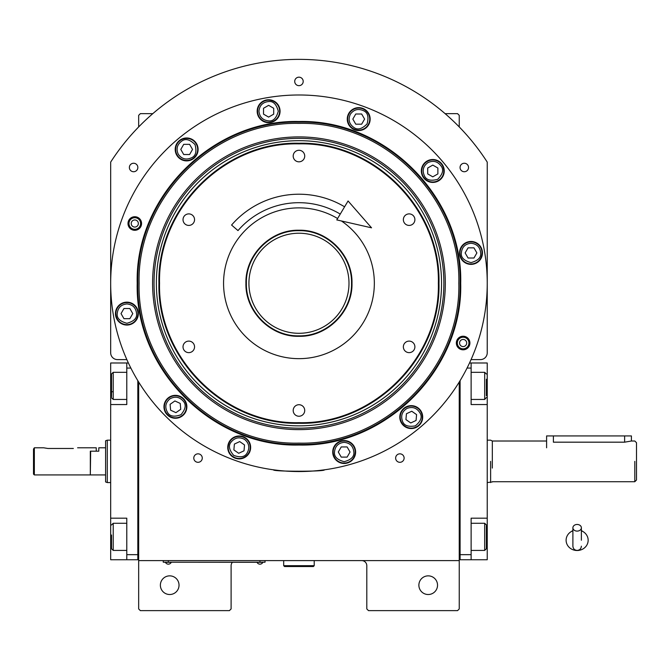 <?xml version="1.0" encoding="UTF-8"?>
<svg xmlns="http://www.w3.org/2000/svg" width="670" height="670" viewBox="0 0 670 670"><rect width="100%" height="100%" fill="white"/><g stroke="black" fill="none" stroke-linecap="round" stroke-linejoin="round"><path stroke-width="1" d="M138.665 382.034L138.665 560.597L459.243 560.597L459.243 608.938L457.551 610.63L368.5 610.63L366.8 608.938L366.8 565.681A5.092 5.092 0 0 0 361.716 560.597M138.665 560.597L138.665 608.938L140.357 610.63L229.408 610.63L231.108 608.938L231.108 565.681A5.092 5.092 0 0 1 232.406 562.289M437.535 585.186A9.33 9.33 0 0 0 428.205 575.857A9.33 9.33 0 0 0 418.876 585.186A9.33 9.33 0 0 0 428.205 594.516A9.33 9.33 0 0 0 437.535 585.186M459.243 527.943L459.243 476.864M459.243 560.597L459.243 382.034M294.716 81.422A4.238 4.238 0 0 0 298.954 85.66A4.238 4.238 0 0 0 303.2 81.422A4.238 4.238 0 0 0 298.954 77.176A4.238 4.238 0 0 0 294.716 81.422M129.369 167.492A4.238 4.238 0 0 0 133.615 171.729A4.238 4.238 0 0 0 137.852 167.492A4.238 4.238 0 0 0 133.615 163.254A4.238 4.238 0 0 0 129.369 167.492M460.056 167.492A4.238 4.238 0 0 0 464.302 171.729A4.238 4.238 0 0 0 468.539 167.492A4.238 4.238 0 0 0 464.302 163.254A4.238 4.238 0 0 0 460.056 167.492M193.789 458.071A4.238 4.238 0 0 0 198.035 462.308A4.238 4.238 0 0 0 202.273 458.071A4.238 4.238 0 0 0 198.035 453.833A4.238 4.238 0 0 0 193.789 458.071M395.643 458.071A4.238 4.238 0 0 0 399.881 462.308A4.238 4.238 0 0 0 404.119 458.071A4.238 4.238 0 0 0 399.881 453.833A4.238 4.238 0 0 0 395.643 458.071M471.069 359.597L480.449 359.597A6.784 6.784 0 0 0 487.232 352.814L487.232 162.098A223.897 223.897 0 0 0 110.676 162.098L110.676 352.814A6.784 6.784 0 0 0 117.459 359.597L126.839 359.597M179.032 585.186A9.33 9.33 0 0 0 169.703 575.857A9.33 9.33 0 0 0 160.373 585.186A9.33 9.33 0 0 0 169.703 594.516A9.33 9.33 0 0 0 179.032 585.186M138.665 126.94L138.665 115.341L140.357 113.649L152.81 113.649M445.106 113.649L457.551 113.649L459.243 115.341L459.243 126.94M263.335 562.205L259.943 562.205L265.035 562.205L265.035 560.597M164.954 562.205L259.943 562.289M259.943 560.597L259.943 562.205L168.346 562.205L168.346 560.597M163.262 560.597L163.262 562.205L168.346 562.289M165.632 562.289L171.059 562.289M257.23 562.289L262.657 562.289M126.898 303.937C121.069 304.548 117.845 307.773 117.233 313.602C116.68 318.175 119.905 321.399 126.898 323.275C133.899 321.399 137.115 318.175 136.571 313.602C135.951 307.773 132.735 304.548 126.898 303.937M126.898 302.58A11.021 11.021 180 0 0 115.877 313.602A11.021 11.021 0 0 0 126.898 324.632A11.021 11.021 0 0 0 137.928 313.602A11.021 11.021 180 0 0 126.898 302.58M129.838 318.694L132.777 313.602L129.838 308.518L123.967 308.518L121.027 313.602L123.967 318.694L129.838 318.694M471.01 243.26C465.181 243.872 461.957 247.096 461.345 252.925C460.793 257.498 464.017 260.722 471.01 262.598C478.003 260.722 481.228 257.498 480.675 252.925C480.063 247.096 476.839 243.872 471.01 243.26M471.01 241.903A11.021 11.021 180 0 0 459.989 252.925A11.021 11.021 0 0 0 471.01 263.955A11.021 11.021 0 0 0 482.031 252.925A11.021 11.021 180 0 0 471.01 241.903M473.95 258.017L476.889 252.925L473.95 247.841L468.07 247.841L465.131 252.925L468.07 258.017L473.95 258.017M344.171 442.351C338.342 442.97 335.117 446.195 334.506 452.024C333.953 456.597 337.178 459.813 344.171 461.689C351.172 459.813 354.388 456.597 353.844 452.024C353.224 446.195 350.008 442.97 344.171 442.351M344.171 440.994A11.021 11.021 180 0 0 333.149 452.024A11.021 11.021 0 0 0 344.171 463.045A11.021 11.021 0 0 0 355.201 452.024A11.021 11.021 180 0 0 344.171 440.994M347.11 457.107L350.05 452.024L347.11 446.932L341.239 446.932L338.3 452.024L341.239 457.107L347.11 457.107M468.933 343.023A5.804 5.804 0 0 1 463.129 348.827A5.804 5.804 0 0 1 457.325 343.023A5.804 5.804 0 0 1 463.129 337.211A5.804 5.804 0 0 1 468.933 343.023M459.57 343.023A3.559 3.559 0 0 0 463.129 346.583A3.559 3.559 0 0 0 466.689 343.023A3.559 3.559 0 0 0 463.129 339.456A3.559 3.559 0 0 0 459.57 343.023M140.591 223.512A5.804 5.804 0 0 1 134.787 229.316A5.804 5.804 0 0 1 128.975 223.512A5.804 5.804 0 0 1 134.787 217.708A5.804 5.804 0 0 1 140.591 223.512M131.22 223.512A3.559 3.559 0 0 0 134.787 227.071A3.559 3.559 0 0 0 138.347 223.512A3.559 3.559 0 0 0 134.787 219.953A3.559 3.559 0 0 0 131.22 223.512M438.356 283.268C440.282 208.772 373.45 141.939 298.954 143.866C224.458 141.939 157.634 208.772 159.552 283.268C157.634 357.755 224.458 424.587 298.954 422.67C373.45 424.596 440.282 357.755 438.356 283.268M438.976 283.268C440.902 208.445 373.776 141.311 298.954 143.246C224.132 141.311 157.006 208.445 158.932 283.268C157.006 358.09 224.132 425.216 298.954 423.289C373.776 425.216 440.902 358.09 438.976 283.268M298.954 230.229C327.303 229.5 352.722 254.927 351.993 283.268C352.722 311.609 327.303 337.035 298.954 336.307C270.613 337.035 245.195 311.609 245.915 283.268C245.195 254.927 270.613 229.5 298.954 230.229M298.954 230.681C327.052 229.961 352.261 255.169 351.541 283.268C352.261 311.366 327.052 336.575 298.954 335.846C270.856 336.575 245.647 311.366 246.376 283.268C245.647 255.169 270.856 229.961 298.954 230.681M341.424 220.966A75.4 75.4 0 0 1 298.954 358.659A75.4 75.4 0 0 1 223.562 283.268A75.4 75.4 0 0 1 337.596 218.521M409.127 341.105A5.77 5.77 0 0 0 403.357 346.876A5.77 5.77 0 0 0 409.127 352.638A5.77 5.77 0 0 0 414.897 346.876A5.77 5.77 0 0 0 409.127 341.105M409.127 213.889A5.77 5.77 0 0 0 403.357 219.659A5.77 5.77 0 0 0 409.127 225.422A5.77 5.77 0 0 0 414.897 219.659A5.77 5.77 0 0 0 409.127 213.889M298.954 150.281A5.77 5.77 0 0 0 293.192 156.051A5.77 5.77 0 0 0 298.954 161.822A5.77 5.77 0 0 0 304.724 156.051A5.77 5.77 0 0 0 298.954 150.281M188.781 213.889A5.77 5.77 0 0 0 183.019 219.659A5.77 5.77 0 0 0 188.781 225.422A5.77 5.77 0 0 0 194.551 219.659A5.77 5.77 0 0 0 188.781 213.889M188.781 341.105A5.77 5.77 0 0 0 183.019 346.876A5.77 5.77 0 0 0 188.781 352.638A5.77 5.77 0 0 0 194.551 346.876A5.77 5.77 0 0 0 188.781 341.105M298.954 404.714A5.77 5.77 0 0 0 293.192 410.484A5.77 5.77 0 0 0 298.954 416.246A5.77 5.77 0 0 0 304.724 410.484A5.77 5.77 0 0 0 298.954 404.714M460.709 283.268C462.945 369.706 385.392 447.25 298.954 445.022C212.524 447.25 134.971 369.706 137.199 283.268C134.971 196.829 212.524 119.277 298.954 121.513C385.392 119.285 462.945 196.829 460.709 283.268M460.097 283.268C462.317 369.371 385.057 446.622 298.954 444.403C212.851 446.622 135.6 369.371 137.819 283.268C135.6 197.164 212.851 119.905 298.954 122.124C385.057 119.905 462.317 197.164 460.097 283.268C462.317 197.164 385.057 119.905 298.954 122.124M277.991 470.373L273.511 469.821C271.928 471.697 325.98 471.697 324.397 469.821L319.917 470.373M469.913 343.023A6.784 6.784 0 0 1 463.129 349.807A6.784 6.784 0 0 1 456.345 343.023A6.784 6.784 0 0 1 463.129 336.231A6.784 6.784 0 0 1 469.913 343.023M141.571 223.512A6.784 6.784 0 0 1 134.787 230.296A6.784 6.784 0 0 1 127.995 223.512A6.784 6.784 0 0 1 134.787 216.728A6.784 6.784 0 0 1 141.571 223.512M110.676 283.268A188.278 188.278 0 0 0 298.954 471.546A188.278 188.278 0 0 0 487.232 283.268A188.278 188.278 0 0 0 298.954 94.989A188.278 188.278 0 0 0 110.676 283.268M422.703 417.1A11.449 11.449 0 0 0 411.254 405.651A11.449 11.449 0 0 0 399.806 417.1A11.449 11.449 0 0 0 411.254 428.549A11.449 11.449 0 0 0 422.703 417.1M355.619 452.024A11.449 11.449 0 0 0 344.171 440.575A11.449 11.449 0 0 0 332.722 452.024A11.449 11.449 0 0 0 344.171 463.472A11.449 11.449 0 0 0 355.619 452.024M250.647 447.434A11.449 11.449 0 0 0 239.198 435.986A11.449 11.449 0 0 0 227.75 447.434A11.449 11.449 0 0 0 239.198 458.891A11.449 11.449 0 0 0 250.647 447.434M186.871 406.807A11.449 11.449 0 0 0 175.414 395.35A11.449 11.449 0 0 0 163.966 406.807A11.449 11.449 0 0 0 175.414 418.256A11.449 11.449 0 0 0 186.871 406.807M138.347 313.602A11.449 11.449 0 0 0 126.898 302.153A11.449 11.449 0 0 0 115.449 313.602A11.449 11.449 0 0 0 126.898 325.05A11.449 11.449 0 0 0 138.347 313.602M198.102 149.435A11.449 11.449 0 0 0 186.654 137.978A11.449 11.449 0 0 0 175.205 149.435A11.449 11.449 0 0 0 186.654 160.884A11.449 11.449 0 0 0 198.102 149.435M280.068 111.212A11.449 11.449 0 0 0 268.62 99.763A11.449 11.449 0 0 0 257.171 111.212A11.449 11.449 0 0 0 268.62 122.66A11.449 11.449 0 0 0 280.068 111.212M370.158 119.092A11.449 11.449 0 0 0 358.71 107.644A11.449 11.449 0 0 0 347.261 119.092A11.449 11.449 0 0 0 358.71 130.541A11.449 11.449 0 0 0 370.158 119.092M444.244 170.967A11.449 11.449 0 0 0 432.786 159.519A11.449 11.449 0 0 0 421.338 170.967A11.449 11.449 0 0 0 432.786 182.416A11.449 11.449 0 0 0 444.244 170.967M482.459 252.925A11.449 11.449 0 0 0 471.01 241.476A11.449 11.449 0 0 0 459.561 252.925A11.449 11.449 0 0 0 471.01 264.374A11.449 11.449 0 0 0 482.459 252.925M427.954 162.592C423.214 166.043 422.033 170.44 424.42 175.8C426.229 180.029 430.626 181.21 437.627 179.342C442.744 174.217 443.925 169.811 441.161 166.135C437.719 161.386 433.314 160.205 427.954 162.592M427.276 161.42A11.021 11.021 150 0 0 423.239 176.478A11.021 11.021 -30 0 0 438.306 180.515A11.021 11.021 -30 0 0 442.342 165.457A11.021 11.021 150 0 0 427.276 161.42M437.879 173.907L437.879 168.028L432.786 165.088L427.703 168.028L427.703 173.907L432.786 176.838L437.879 173.907M350.335 114.26C347.956 119.62 349.137 124.017 353.877 127.467C357.562 130.231 361.959 129.05 367.085 123.925C368.961 116.932 367.78 112.527 363.542 110.717C358.19 108.339 353.785 109.52 350.335 114.26M349.162 113.582A11.021 11.021 120 0 0 353.199 128.64A11.021 11.021 -60 0 0 368.257 124.603A11.021 11.021 -60 0 0 364.22 109.545A11.021 11.021 120 0 0 349.162 113.582M364.589 119.092L361.649 114.001L355.77 114.001L352.83 119.092L355.77 124.184L361.649 124.184L364.589 119.092M258.947 111.212C259.566 117.041 262.791 120.265 268.62 120.876C273.192 121.429 276.409 118.205 278.284 111.212C276.409 104.219 273.192 100.994 268.62 101.547C262.791 102.158 259.566 105.383 258.947 111.212M257.59 111.212A11.021 11.021 90 0 0 268.62 122.233A11.021 11.021 -90 0 0 279.641 111.212A11.021 11.021 -90 0 0 268.62 100.182A11.021 11.021 90 0 0 257.59 111.212M273.703 108.272L268.62 105.332L263.528 108.272L263.528 114.151L268.62 117.091L273.703 114.151L273.703 108.272M178.279 154.267C181.729 159.008 186.134 160.189 191.486 157.802C195.724 155.993 196.905 151.596 195.029 144.594C189.903 139.477 185.506 138.296 181.821 141.06C177.081 144.502 175.9 148.908 178.279 154.267M177.106 154.946A11.021 11.021 60 0 0 192.164 158.983A11.021 11.021 -120 0 0 196.201 143.916A11.021 11.021 -120 0 0 181.143 139.879A11.021 11.021 60 0 0 177.106 154.946M189.593 144.343L183.714 144.343L180.783 149.435L183.714 154.519L189.593 154.519L192.533 149.435L189.593 144.343M407.167 408.34C402.142 411.363 400.585 415.643 402.494 421.187C403.926 425.559 408.214 427.117 415.341 425.86C420.894 421.204 422.452 416.924 420.023 413.013C417 407.988 412.712 406.43 407.167 408.34M406.598 407.109A11.021 11.021 155 0 0 401.263 421.757A11.021 11.021 -25 0 0 415.919 427.091A11.021 11.021 -25 0 0 421.246 412.444A11.021 11.021 155 0 0 406.598 407.109M416.07 420.467L416.581 414.621L411.765 411.246L406.447 413.733L405.928 419.588L410.743 422.954L416.07 420.467M244.751 439.52C239.617 436.681 235.128 437.468 231.284 441.89C228.21 445.324 228.998 449.813 233.654 455.357C240.463 457.836 244.952 457.041 247.121 452.987C249.96 447.853 249.173 443.364 244.751 439.52M245.522 438.406A11.021 11.021 -145 0 0 230.17 441.111A11.021 11.021 35 0 0 232.875 456.471A11.021 11.021 35 0 0 248.235 453.766A11.021 11.021 -145 0 0 245.522 438.406M238.688 453.288L244.014 450.81L244.525 444.955L239.718 441.589L234.391 444.068L233.88 449.922L238.688 453.288M169.87 398.885C165.448 402.729 164.661 407.218 167.5 412.352C169.669 416.405 174.158 417.201 180.967 414.722C185.615 409.177 186.411 404.688 183.337 401.255C179.493 396.833 175.004 396.045 169.87 398.885M169.091 397.771A11.021 11.021 145 0 0 166.386 413.13A11.021 11.021 -35 0 0 181.746 415.835A11.021 11.021 -35 0 0 184.451 400.476A11.021 11.021 145 0 0 169.091 397.771M180.741 409.286L180.23 403.432L174.904 400.953L170.096 404.32L170.607 410.174L175.934 412.653L180.741 409.286M298.954 123.397C213.529 121.195 136.889 197.834 139.092 283.268C136.881 368.693 213.529 445.332 298.954 443.13C384.379 445.332 461.027 368.693 458.824 283.268C461.027 197.843 384.379 121.195 298.954 123.397M445.316 283.268A146.362 146.362 0 0 0 298.954 136.906A146.362 146.362 0 0 0 152.593 283.268A146.362 146.362 0 0 0 298.954 429.629A146.362 146.362 0 0 0 445.316 283.268M154.033 283.268A144.921 144.921 0 0 1 298.954 138.347A144.921 144.921 0 0 1 443.875 283.268A144.921 144.921 0 0 1 298.954 428.189A144.921 144.921 0 0 1 154.033 283.268M441.538 283.268A142.584 142.584 0 0 0 298.954 140.683A142.584 142.584 0 0 0 156.37 283.268A142.584 142.584 0 0 0 298.954 425.852A142.584 142.584 0 0 0 441.538 283.268M299.197 333.3A50.041 50.041 0 0 1 248.922 283.51A50.041 50.041 0 0 1 298.711 233.227A50.041 50.041 0 0 1 348.995 283.025A50.041 50.041 0 0 1 299.197 333.3M487.232 466.806L487.232 457.727M459.243 558.051L460.097 558.051L460.097 554.659L471.119 554.659L471.119 518.186L487.232 518.186L487.232 559.743L460.097 559.743L460.097 380.644M471.119 554.659L471.119 559.743M487.232 518.186L487.232 404.546L471.119 404.546L471.119 368.073L467.049 368.073M469.519 362.989L471.119 362.989L471.119 368.073M487.232 404.546L487.232 362.989L471.119 362.989M471.119 523.278L484.686 523.278L484.686 550.422L471.119 550.422M486.387 525.833L486.387 548.722L484.686 550.422M471.119 372.319L484.686 372.319L484.686 399.454L471.119 399.454M486.387 379.228L486.387 395.719M484.686 399.454L486.387 397.528M110.676 455.927L110.676 465.005M137.819 380.644L137.819 559.743L126.789 559.743L126.789 518.186L110.676 518.186L110.676 404.546L126.789 404.546L126.789 362.989L110.676 362.989L110.676 385.887L111.522 385.887M128.389 362.989L126.789 362.989M130.859 368.073L126.789 368.073M138.665 558.051L137.819 558.051L137.819 554.659L126.789 554.659M110.676 518.186L110.676 559.743L126.789 559.743M110.676 404.546L110.676 385.887M111.522 548.579L111.522 535.012M111.522 548.722L113.222 550.422L113.222 523.278L126.789 523.278M111.522 396.699L111.522 374.011L113.222 372.319L113.222 378.45M126.789 399.454L113.222 399.454L113.222 372.319L126.789 372.319M111.522 383.491L111.522 387.176M111.522 391.741L113.222 391.741M90.324 474.594L90.659 451.186L98.8 451.186L98.8 447.794L105.592 447.794L105.592 440.785L107.284 440.165L107.284 457.124M110.676 482.568L107.284 482.568L107.284 440.165L110.676 440.165M107.284 465.608L107.284 482.568L105.592 481.948L105.592 440.785M90.659 474.938L105.592 474.938L105.592 481.956M105.592 474.938L105.592 447.794M492.324 468.087L492.324 457.962M492.324 481.948L487.232 482.568M636.5 480.022L636.5 461.37C636.5 437.301 636.5 437.301 636.5 461.37L636.5 480.022L634.8 481.722L492.324 481.722M553.386 435.927L553.386 442.175C544.643 440.902 544.643 440.902 553.386 442.175L624.624 442.175L631.408 441.011L631.408 435.927L546.603 435.927L546.603 447.794M631.408 441.011L634.8 441.011L636.5 442.711L636.5 461.37M634.8 461.37C634.8 435.106 634.8 435.106 634.8 461.37L634.8 481.722M546.603 441.011L492.324 441.011L492.324 461.37C492.324 434.813 492.324 434.813 492.324 461.37M492.324 441.011L490.624 440.165L487.232 440.165M490.624 461.37C490.624 434.018 490.624 434.018 490.624 461.37C490.624 434.018 490.624 434.018 490.624 461.37L490.624 482.568M283.686 560.597L283.686 565.681L284.541 566.535L313.376 566.535L314.222 565.681L283.686 565.681M314.222 560.597L314.222 565.681M577.13 531.109A4.238 3.325 0 0 0 581.376 527.784A4.238 3.325 0 0 0 577.13 524.468A4.238 3.325 0 0 0 572.892 527.784A4.238 3.325 0 0 0 577.13 531.109M581.376 540.246L581.376 527.784M572.892 530.782A11.021 10.251 180 0 0 570.874 531.812A11.021 10.251 180 0 0 566.611 543.303A11.021 10.251 180 0 0 577.13 550.506A11.021 10.251 180 0 0 587.657 543.303A11.021 10.251 180 0 0 583.394 531.812A11.021 10.251 180 0 0 581.376 530.782M340.251 214.082A80.568 80.568 0 0 0 237.992 230.589L231.577 225.045A89.051 89.051 0 0 1 344.589 206.796M371.548 227.825L336.767 219.911L348.073 200.975L371.548 227.825M47.922 448.481L43.676 447.794L47.922 448.481L73.357 448.481C78.826 447.736 78.826 447.736 73.357 448.481M77.603 447.794L96.262 447.794L96.262 451.186L90.324 451.186L90.324 474.938L34.346 474.938L33.5 474.092L33.5 449.076L34.346 447.794L33.5 449.076M34.346 474.938L34.346 447.794L43.676 447.794M487.232 536.846L486.387 536.846M487.232 385.887L486.387 385.887M110.676 536.846L111.522 536.846M624.624 442.175L624.624 435.927M165.632 562.674A3.224 3.224 0 0 0 171.059 562.674M257.23 562.674A3.224 3.224 0 0 0 262.657 562.674M486.387 524.979L484.686 523.278M486.387 374.011L484.686 372.319M126.789 550.422L113.222 550.422M111.522 524.979L113.222 523.278M111.522 397.762L113.222 399.454M572.892 527.784L572.892 546.176C573.143 548.755 574.558 550.17 577.13 550.422C579.709 550.17 581.125 548.755 581.376 546.176M572.892 530.514L570.874 531.812M581.376 530.514L583.394 531.812"/></g></svg>

